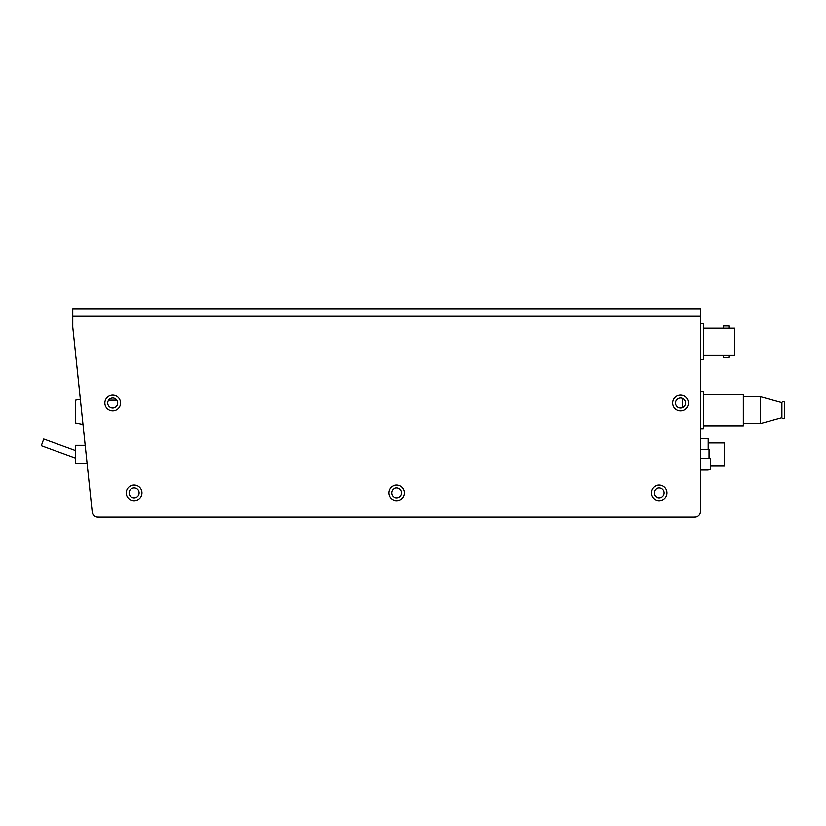 <?xml version="1.0" encoding="UTF-8"?>
<svg xmlns="http://www.w3.org/2000/svg" width="826" height="826" viewBox="0 0 826 826"><rect width="100%" height="100%" fill="white"/><g stroke="black" fill="none" stroke-linecap="round" stroke-linejoin="round"><path stroke-width="1.24" d="M700.52 508.837L700.345 512.874M708.223 469.209L708.223 470.066L700.52 470.066M700.52 438.678L708.223 438.678L708.223 449.385M708.223 442.963L724.495 442.963L724.495 465.792L710.515 465.792M743.328 396.738L760.447 396.738L781.902 402.634A1.425 1.425 0 0 1 784.7 403.016L784.7 405.865L784.7 403.016A1.425 1.425 0 0 0 781.902 402.634A1.425 1.425 0 0 1 784.7 403.016L784.7 405.865L784.7 403.016A1.425 1.425 0 0 0 781.902 402.634L781.902 417.657A1.425 1.425 0 0 0 784.7 417.285L784.7 403.016M700.52 391.596L703.38 391.596L703.38 428.694L700.52 428.694M703.38 394.456L743.328 394.456L743.328 425.844L703.38 425.844M743.328 423.562L760.447 423.562L760.447 396.738M760.447 423.562L781.902 417.657M700.52 359.785L703.38 359.785L703.38 323.544L700.52 323.544M703.38 328.221L728.945 328.221L728.945 325.971L723.235 325.971L723.235 328.221L734.655 328.221L734.655 355.108L703.38 355.108M723.235 355.108L723.235 357.359L728.945 357.359L728.945 355.108L723.235 355.108M723.235 328.221L728.945 328.221L723.235 328.221M680.552 398.018A4.997 4.997 0 0 1 685.539 403.016A4.997 4.997 0 0 1 680.552 408.003A4.997 4.997 0 0 1 675.554 403.016A4.997 4.997 0 0 1 680.552 398.018A4.997 4.997 0 0 0 675.554 403.016A4.997 4.997 0 0 0 682.544 407.59L682.544 398.731L683.123 398.731A4.997 4.997 0 0 0 680.552 398.018M680.552 395.169A7.847 7.847 0 0 1 688.399 403.016A7.847 7.847 0 0 1 680.552 410.863A7.847 7.847 0 0 1 672.705 403.016A7.847 7.847 0 0 1 680.552 395.169M92.202 512.037A5.71 5.71 0 0 0 97.871 517.148L694.821 517.148A5.71 5.71 0 0 0 700.52 511.449L700.52 308.852L72.76 308.852L72.76 327.106L92.202 512.037L87.091 463.438L75.496 463.438L75.496 445.317L85.181 445.317L82.992 424.461L75.61 422.984L75.61 400.156L80.339 399.216L72.76 327.106M112.708 395.169A7.847 7.847 0 0 1 120.555 403.016A7.847 7.847 0 0 1 112.708 410.863A7.847 7.847 0 0 1 104.861 403.016A7.847 7.847 0 0 1 112.708 395.169M659.148 500.742A7.847 7.847 0 0 1 651.301 492.895A7.847 7.847 0 0 1 659.148 485.048A7.847 7.847 0 0 1 666.995 492.895A7.847 7.847 0 0 1 659.148 500.742M396.625 500.742A7.847 7.847 0 0 1 388.778 492.895A7.847 7.847 0 0 1 396.625 485.048A7.847 7.847 0 0 1 404.472 492.895A7.847 7.847 0 0 1 396.625 500.742M134.111 500.742A7.847 7.847 0 0 1 126.264 492.895A7.847 7.847 0 0 1 134.111 485.048A7.847 7.847 0 0 1 141.958 492.895A7.847 7.847 0 0 1 134.111 500.742M112.708 398.018A4.997 4.997 0 0 1 117.705 403.016A4.997 4.997 0 0 1 112.708 408.003A4.997 4.997 0 0 1 107.721 403.016A4.997 4.997 0 0 1 112.708 398.018A4.997 4.997 0 0 0 108.609 400.156L116.807 400.156A4.997 4.997 0 0 0 112.708 398.018M659.148 497.892A4.997 4.997 0 0 1 654.151 492.895A4.997 4.997 0 0 1 659.148 487.908A4.997 4.997 0 0 1 664.145 492.895A4.997 4.997 0 0 1 659.148 497.892A4.997 4.997 0 0 0 664.145 492.895A4.997 4.997 0 0 0 659.148 487.908A4.997 4.997 0 0 0 654.151 492.895A4.997 4.997 0 0 0 659.148 497.892M396.625 497.892A4.997 4.997 0 0 1 391.638 492.895A4.997 4.997 0 0 1 396.625 487.908A4.997 4.997 0 0 1 401.622 492.895A4.997 4.997 0 0 1 396.625 497.892A4.997 4.997 0 0 0 401.622 492.895A4.997 4.997 0 0 0 396.625 487.908A4.997 4.997 0 0 0 391.638 492.895A4.997 4.997 0 0 0 396.625 497.892M134.111 497.892A4.997 4.997 0 0 1 129.114 492.895A4.997 4.997 0 0 1 134.111 487.908A4.997 4.997 0 0 1 139.109 492.895A4.997 4.997 0 0 1 134.111 497.892A4.997 4.997 0 0 0 139.109 492.895A4.997 4.997 0 0 0 134.111 487.908A4.997 4.997 0 0 0 129.114 492.895A4.997 4.997 0 0 0 134.111 497.892M75.496 450.583L43.737 439.019L41.3 445.72L75.496 458.172M97.014 517.086L99.874 517.148M693.386 517.148L695.926 517.045M700.52 458.368L710.515 458.368L710.515 469.209L700.52 469.209M700.52 449.385L709.08 449.385L709.08 458.368M700.52 315.986L72.76 315.986"/></g></svg>

